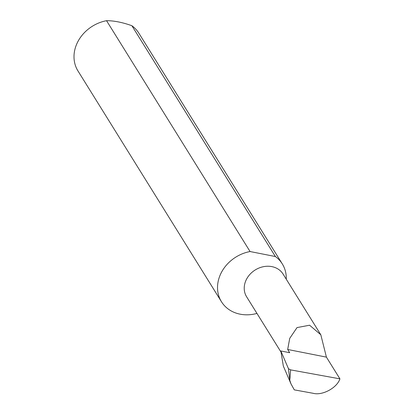 <?xml version="1.0" encoding="UTF-8"?>
<svg xmlns="http://www.w3.org/2000/svg" width="414" height="414" viewBox="0 0 414 414"><rect width="100%" height="100%" fill="white"/><g stroke="black" fill="none" stroke-linecap="round" stroke-linejoin="round"><path stroke-width="0.62" d="M291.001 383.913L289.795 380.357L290.618 369.878L339.925 378.857C337.027 387.887 322.32 395.831 313.181 393.3L294.302 389.864L291.001 383.913L283.326 366.038L280.842 350.958L289.686 352.707L287.678 349.473L289.722 338.367L297.029 327.588L309.6 325.218L320.819 334.781L326.413 357.132L287.678 349.473M320.819 334.781L283.072 274.068A21.476 18.195 148.1 0 0 263.439 266.688A21.476 18.195 148.1 0 0 245.466 281.582A21.476 18.195 148.1 0 0 246.594 296.75L280.806 351.771M339.925 378.857L326.413 357.132M221.48 301.765L77.956 70.929A35.821 30.346 -31.9 0 1 76.078 45.633A35.821 30.346 -31.9 0 1 106.548 20.7L250.072 251.536A35.821 30.346 -31.9 0 0 219.596 276.469A35.821 30.346 -31.9 0 0 221.48 301.765A35.821 30.346 -31.9 0 0 256.965 313.424M290.618 369.878L288.47 368.719L289.795 380.357M280.842 350.958L288.47 368.719M106.548 20.7C113.922 20.664 122.363 22.335 131.869 25.704A35.821 30.346 -31.9 0 1 138.799 33.104L282.317 263.941A35.821 30.346 -31.9 0 1 286.26 279.196M131.869 25.704L275.393 256.54A35.821 30.346 -31.9 0 1 282.317 263.941M275.393 256.54L250.072 251.536"/></g></svg>
